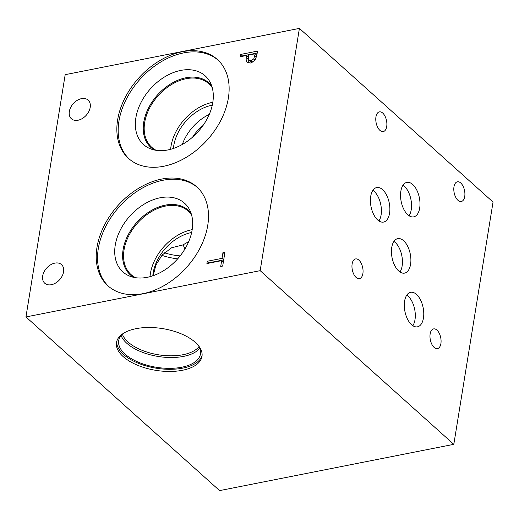 <?xml version="1.0" encoding="UTF-8"?>
<svg xmlns="http://www.w3.org/2000/svg" width="519" height="519" viewBox="0 0 519 519"><rect width="100%" height="100%" fill="white"/><g stroke="black" fill="none" stroke-linecap="round" stroke-linejoin="round"><path stroke-width="0.78" d="M255.212 53.781L248.543 55.098L248.692 60.159L251.014 60.652L253.765 58.9L255.212 53.781L256.84 55.241M250.385 61.683L253.058 62.092M255.03 60.185L250.696 63.039L247.226 62.254C246.253 61.391 245.954 59.782 246.33 57.427L246.642 55.475L240.407 56.707L240.777 54.411L257.508 51.102L256.808 55.449L255.03 60.185M240.777 54.411L242.477 55.929L257.197 53.016M242.412 56.312L242.477 55.929M246.642 55.475L248.251 56.915M248.322 62.935L248.121 58.349M299.405 28.396L65.186 74.665L25.95 316.94L260.168 270.671L453.814 444.335L493.05 202.06L299.405 28.396L260.168 270.671M96.988 247.291A66.484 46.178 131.9 0 1 138.664 188.261A66.484 46.178 131.9 0 1 196.753 186.853A66.484 46.178 131.9 0 1 207.736 225.415A66.484 46.178 131.9 0 1 166.067 284.444A66.484 46.178 131.9 0 1 107.971 285.852A66.484 46.178 131.9 0 1 96.988 247.291M117.618 119.921A66.484 46.178 131.9 0 1 159.294 60.898A66.484 46.178 131.9 0 1 217.383 59.49A66.484 46.178 131.9 0 1 228.366 98.046A66.484 46.178 131.9 0 1 186.691 157.075A66.484 46.178 131.9 0 1 128.602 158.483A66.484 46.178 131.9 0 1 117.618 119.921M51.381 284.71A12.534 8.706 131.9 0 1 44.764 283.244A12.534 8.706 131.9 0 1 44.044 271.898A12.534 8.706 131.9 0 1 54.878 263.114A12.534 8.706 131.9 0 1 61.495 264.58A12.534 8.706 131.9 0 1 62.215 275.926A12.534 8.706 131.9 0 1 51.381 284.71M78.019 120.239A12.534 8.706 131.9 0 1 71.401 118.773A12.534 8.706 131.9 0 1 70.681 107.433A12.534 8.706 131.9 0 1 81.515 98.642A12.534 8.706 131.9 0 1 88.133 100.115A12.534 8.706 131.9 0 1 88.853 111.455A12.534 8.706 131.9 0 1 78.019 120.239M206.906 263.561L207.276 261.265L222.028 258.352L222.969 252.545L224.948 252.15L222.69 266.065L220.711 266.455L221.652 260.648L206.906 263.561M208.91 263.165L208.969 262.783L223.695 259.876M207.276 261.265L208.969 262.783M221.652 260.648L223.326 262.147M222.969 252.545L224.643 254.044M222.028 258.352L223.702 259.85M25.95 316.94L219.595 490.604L453.814 444.335M192.659 137.074A33.501 23.271 131.9 0 1 203.046 125.488M129.276 159.073A66.484 46.178 131.9 0 1 118.948 121.122A66.484 46.178 131.9 0 1 160.099 62.416A66.484 46.178 131.9 0 1 218.038 60.094M135.881 117.774A46.159 32.061 131.9 0 1 169.83 74.094A46.159 32.061 131.9 0 1 210.273 82.527A46.159 32.061 131.9 0 1 212.771 102.587A46.159 32.061 131.9 0 1 150.737 148.914A46.159 32.061 131.9 0 1 135.881 117.774M154.422 150.004A43.388 30.134 131.9 0 1 150.899 147.448A43.388 30.134 131.9 0 1 143.731 122.289A43.388 30.134 131.9 0 1 170.926 83.767A43.388 30.134 131.9 0 1 208.833 82.845A43.388 30.134 131.9 0 1 211.752 86.076M150.906 147.454A43.388 30.134 131.9 0 1 143.744 122.296A43.388 30.134 131.9 0 1 170.933 83.78A43.388 30.134 131.9 0 1 208.839 82.852M212.265 87.782A42.707 29.661 -48.1 0 0 208.755 83.695A42.707 29.661 -48.1 0 0 186.204 78.7A42.707 29.661 -48.1 0 0 149.29 108.627A42.707 29.661 -48.1 0 0 151.73 147.279A42.707 29.661 -48.1 0 0 156.174 150.328M184.939 248.984L183.116 244.89L171.601 247.764L162.129 255.056L155.843 265.138L153.196 275.693M188.637 241.776A39.412 27.371 -48.1 0 0 183.116 244.89M192.192 229.651A42.707 29.661 -48.1 0 0 191.933 229.703A42.707 29.661 -48.1 0 0 150.023 276.672M191.654 232.506A39.412 27.371 -48.1 0 0 152.8 275.829M135.55 277.697A42.707 29.661 131.9 0 1 131.099 274.648A42.707 29.661 131.9 0 1 128.66 235.996A42.707 29.661 131.9 0 1 165.574 206.062A42.707 29.661 131.9 0 1 188.125 211.064A42.707 29.661 131.9 0 1 191.641 215.151M209.267 114.407A39.412 27.371 -48.1 0 0 182.318 144.457M212.816 102.282A42.707 29.661 -48.1 0 0 212.556 102.334A42.707 29.661 -48.1 0 0 170.654 149.303M212.284 105.136A39.412 27.371 -48.1 0 0 212.102 105.175A39.412 27.371 -48.1 0 0 173.43 148.46M177.667 258.845A37.485 18.295 9.2 0 1 161.889 255.329M108.646 286.436A66.484 46.178 131.9 0 1 98.325 248.484A66.484 46.178 131.9 0 1 139.468 189.779A66.484 46.178 131.9 0 1 197.415 187.463M115.25 245.143A46.159 32.061 131.9 0 1 149.2 201.456A46.159 32.061 131.9 0 1 189.643 209.897A46.159 32.061 131.9 0 1 192.14 229.956A46.159 32.061 131.9 0 1 130.107 276.283A46.159 32.061 131.9 0 1 115.25 245.143M133.792 277.373A43.388 30.134 131.9 0 1 130.269 274.817A43.388 30.134 131.9 0 1 123.1 249.652A43.388 30.134 131.9 0 1 150.296 211.129A43.388 30.134 131.9 0 1 188.202 210.214A43.388 30.134 131.9 0 1 191.128 213.439M130.275 274.823A43.388 30.134 131.9 0 1 123.113 249.665A43.388 30.134 131.9 0 1 150.302 211.149A43.388 30.134 131.9 0 1 188.209 210.221M399.961 271.982A17.575 9.29 78.8 0 0 402.134 265.981A17.575 9.29 78.8 0 0 393.927 241.432M410.581 264.314A17.575 9.29 -101.2 0 1 404.573 273.117A17.575 9.29 -101.2 0 1 394.654 265.417A17.575 9.29 -101.2 0 1 391.754 247.433A17.575 9.29 -101.2 0 1 397.762 238.63A17.575 9.29 -101.2 0 1 407.687 246.324A17.575 9.29 -101.2 0 1 410.581 264.314M409.063 215.742A17.575 9.29 78.8 0 0 411.23 209.741A17.575 9.29 78.8 0 0 403.023 185.186M419.683 208.074A17.575 9.29 -101.2 0 1 413.675 216.871A17.575 9.29 -101.2 0 1 403.756 209.176A17.575 9.29 -101.2 0 1 400.856 191.187A17.575 9.29 -101.2 0 1 406.864 182.39A17.575 9.29 -101.2 0 1 416.783 190.084A17.575 9.29 -101.2 0 1 419.683 208.074M378.935 220.945A17.594 9.297 78.8 0 0 381.102 214.937A17.594 9.297 78.8 0 0 372.889 190.356M389.568 213.264A17.594 9.297 -101.2 0 1 383.554 222.074A17.594 9.297 -101.2 0 1 373.615 214.366A17.594 9.297 -101.2 0 1 370.715 196.364A17.594 9.297 -101.2 0 1 376.729 187.547A17.594 9.297 -101.2 0 1 386.661 195.254A17.594 9.297 -101.2 0 1 389.568 213.264M412.826 325.698A17.594 9.297 78.8 0 0 414.999 319.691A17.594 9.297 78.8 0 0 406.786 295.11M423.459 318.017A17.594 9.297 -101.2 0 1 417.445 326.827A17.594 9.297 -101.2 0 1 407.512 319.127A17.594 9.297 -101.2 0 1 404.612 301.117A17.594 9.297 -101.2 0 1 410.626 292.307A17.594 9.297 -101.2 0 1 420.559 300.014A17.594 9.297 -101.2 0 1 423.459 318.017M386.707 126.552A10.043 5.307 -101.2 0 1 383.275 131.579A10.043 5.307 -101.2 0 1 377.605 127.181A10.043 5.307 -101.2 0 1 375.951 116.898A10.043 5.307 -101.2 0 1 379.383 111.87A10.043 5.307 -101.2 0 1 385.053 116.269A10.043 5.307 -101.2 0 1 386.707 126.552M440.903 343.578A10.043 5.307 -101.2 0 1 437.472 348.606A10.043 5.307 -101.2 0 1 431.802 344.207A10.043 5.307 -101.2 0 1 430.147 333.925A10.043 5.307 -101.2 0 1 433.579 328.897A10.043 5.307 -101.2 0 1 439.249 333.295A10.043 5.307 -101.2 0 1 440.903 343.578M362.885 273.61A10.043 5.307 -101.2 0 1 359.453 278.638A10.043 5.307 -101.2 0 1 353.783 274.24A10.043 5.307 -101.2 0 1 352.129 263.963A10.043 5.307 -101.2 0 1 355.56 258.929A10.043 5.307 -101.2 0 1 361.23 263.328A10.043 5.307 -101.2 0 1 362.885 273.61M464.732 196.48A10.043 5.307 -101.2 0 1 461.294 201.508A10.043 5.307 -101.2 0 1 455.63 197.11A10.043 5.307 -101.2 0 1 453.969 186.834A10.043 5.307 -101.2 0 1 457.401 181.806A10.043 5.307 -101.2 0 1 463.071 186.204A10.043 5.307 -101.2 0 1 464.732 196.48M202.105 355.314A43.304 21.143 9.2 0 1 182.779 368.127A43.304 21.143 9.2 0 1 138.528 363.345A43.304 21.143 9.2 0 1 116.723 341.489M182.435 370.274A43.304 21.143 9.2 0 1 137.224 365.097A43.304 21.143 9.2 0 1 116.49 342.553A43.304 21.143 9.2 0 1 136.043 328.67A43.304 21.143 9.2 0 1 181.254 333.853A43.304 21.143 9.2 0 1 201.988 356.397A43.304 21.143 9.2 0 1 182.435 370.274M198.634 345.868A41.416 20.222 9.2 0 1 200.47 353.952A41.416 20.222 9.2 0 1 181.773 367.225A41.416 20.222 9.2 0 1 138.534 362.268A41.416 20.222 9.2 0 1 118.702 340.704A41.416 20.222 9.2 0 1 122.997 333.62M199.815 348.288A41.416 20.222 9.2 0 1 183.525 356.391A41.416 20.222 9.2 0 1 121.115 335.54M199.043 346.595A40.171 19.612 9.2 0 1 183.032 354.717A40.171 19.612 9.2 0 1 122.38 334.178M180.145 255.893A35.149 17.159 9.2 0 1 164.341 252.779M253.765 58.9L255.095 60.094M254.9 55.689L256.464 57.09M251.014 60.652L252.708 62.17M246.33 57.427L248.024 58.945"/></g></svg>

